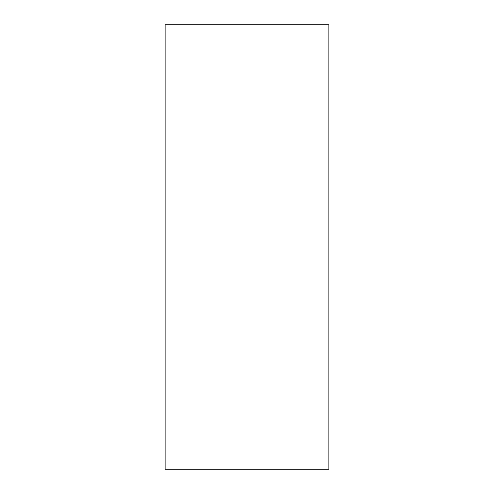 <?xml version="1.0" encoding="UTF-8"?>
<svg xmlns="http://www.w3.org/2000/svg" width="494" height="494" viewBox="0 0 494 494"><rect width="100%" height="100%" fill="white"/><g stroke="black" fill="none" stroke-linecap="round" stroke-linejoin="round"><path stroke-width="0.74" d="M328.881 469.3L328.881 24.7L165.119 24.7L165.119 469.3L328.881 469.3M314.987 24.7L314.987 469.3M179.013 469.3L179.013 24.7"/></g></svg>
